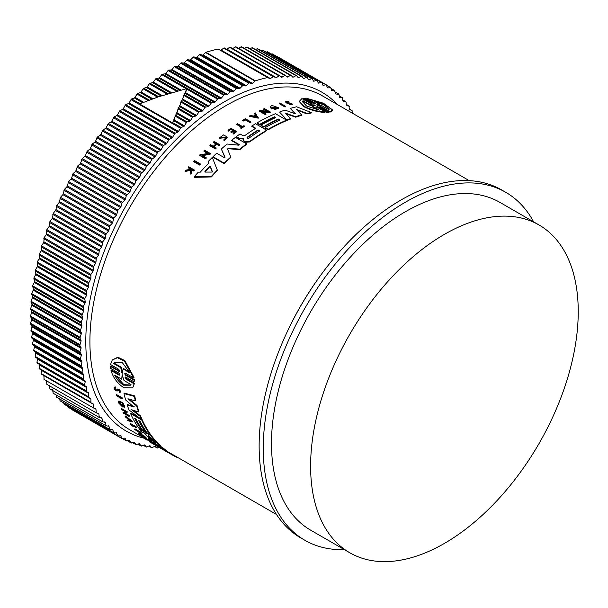 <?xml version="1.0" encoding="UTF-8"?>
<svg xmlns="http://www.w3.org/2000/svg" width="608" height="608" viewBox="0 0 608 608"><rect width="100%" height="100%" fill="white"/><g stroke="black" fill="none" stroke-linecap="round" stroke-linejoin="round"><path stroke-width="0.91" d="M119.715 375.121L119.062 375.136C120.11 375.106 120.05 374.422 118.872 373.092L110.565 368.296L110.413 366.472L110.808 365.986L119.122 370.781L118.727 371.275C119.791 371.222 119.746 370.523 118.583 369.185L110.504 364.519L112.267 359.982L117.458 357.724L124.42 361.091L133.616 377.864L125.537 373.198C124.473 373.251 124.518 373.95 125.681 375.288L133.996 380.084L134.14 381.908L125.833 377.112C124.777 377.15 124.838 377.834 126.023 379.156L134.102 383.815L132.696 387.904L124.009 387.798C117.595 383.678 113.255 377.902 110.99 370.477L119.062 375.136L119.457 374.65L111.378 369.991L110.99 370.477M112.267 359.982L117.868 357.215L124.838 360.574L134.011 377.37L133.616 377.864M125.149 373.092L126.076 374.794L134.391 379.597L134.14 381.908M125.453 376.998L126.411 378.67L134.49 383.329L132.696 387.904M116.044 394.964L116.409 394.508L122.223 397.86A192.744 111.279 120 0 0 122.413 398.491L122.041 398.947L116.234 395.595A193.321 111.614 -60 0 1 116.044 394.964L121.858 398.316A193.321 111.614 120 0 0 122.041 398.947M132.483 425.585A192.744 111.279 120 0 0 132.643 425.782L132.286 426.231A193.321 111.614 -60 0 1 131.229 424.863L136.207 427.736L136.564 427.287A192.744 111.279 120 0 1 136.215 426.831L135.865 427.272A193.321 111.614 120 0 0 136.207 427.736M132.286 426.231L131.738 425.912A193.321 111.614 -60 0 1 130.34 424.08L130.69 423.639L136.215 426.831M134.588 429.301L139.642 432.227A193.321 111.614 -60 0 1 138.882 431.361L139.711 431.186A192.744 111.279 120 0 0 141.565 433.246L140.744 433.42A193.321 111.614 -60 0 1 140.015 432.638L134.961 429.719A193.321 111.614 -60 0 1 134.588 429.301L134.946 428.86L139.012 431.209M147.128 439.516C139.924 434.773 151.073 441.188 151.498 442.031L151.134 442.48L150.442 442.054C150.1 441.378 141.238 436.286 146.969 440.055L145.099 438.695M118.233 389.66L117.298 390.967L116.12 390.891C113.939 388.93 113.498 387.706 114.806 387.228L115.14 387.965L115.52 387.501C114.707 387.798 114.98 388.565 116.333 389.781M115.178 386.764L114.129 387.38L115.178 386.764L115.52 387.501M119.898 392.244C120.726 390.769 119.981 389.69 117.671 388.998L117.314 389.447C119.609 390.154 120.346 391.233 119.533 392.7L119.472 391.514M140.965 434.887L140.22 434.925A193.321 111.614 -60 0 1 138.457 433.299L138.814 432.858L144.339 436.042A192.744 111.279 120 0 0 146.102 437.661L145.274 437.844A193.321 111.614 120 0 1 143.876 436.567L143.632 436.894A193.321 111.614 -60 0 1 142.234 435.617L143.876 436.567M151.354 442.214L153.102 443.217M125.142 416.45L125.499 416.001L132.582 421.473L132.225 421.922L127.741 420.622A193.321 111.614 -60 0 1 127.346 420.029L128.881 420.47A193.321 111.614 -60 0 1 127.931 418.942L125.514 417.073A193.321 111.614 -60 0 1 125.142 416.45L132.225 421.922M127.346 420.029L128.455 419.801M125.354 413.242L129.177 415.446A192.744 111.279 120 0 0 129.451 415.971L129.086 416.419L123.28 413.068A193.321 111.614 -60 0 1 123.006 412.536L126.122 411.563M124.123 412.528L125.757 412.011L121.554 409.579A193.321 111.614 -60 0 1 121.296 409.024L121.653 408.576L127.467 411.935L124.731 413.531L128.812 415.895A193.321 111.614 120 0 0 129.086 416.419M122.565 406.98A193.321 111.614 -60 0 1 121.744 404.92L121.159 404.586L121.524 404.13L122.109 404.472A192.744 111.279 120 0 0 122.922 406.532L122.565 406.98L118.826 403.18A193.321 111.614 120 0 1 118.446 402.177L118.925 400.938L122.854 402.739L124.868 406.828L124.169 407.466L123.356 406.516L123.682 406.114M119.73 402.154L121.106 404.533M135.455 418.616A192.744 111.279 120 0 0 141.687 429.066L141.33 429.506L142.629 430.244M139.392 420.888A192.744 111.279 120 0 0 145.624 431.338L145.266 431.786L142.644 430.266A193.321 111.614 -60 0 1 135.949 418.904L134.642 418.144A193.321 111.614 120 0 0 141.33 429.506L138.692 427.986A193.321 111.614 -60 0 1 130.576 413.577L130.94 413.128L140.03 418.38M141.656 419.322L142.105 419.573A192.744 111.279 120 0 0 150.214 433.99L149.857 434.431L150.989 435.077A192.744 111.279 120 0 0 160.558 445.793L160.58 446.72L159.387 446.196L154.972 443.316M154.379 442.951L150.389 440.998A193.321 111.614 120 0 1 148.147 438.976L148.512 438.528L150.434 439.637M145.274 431.771L146.893 432.706M133.98 407.109L125.643 399.988A193.321 111.614 -60 0 1 123.986 393.581L124.359 393.118L134.74 395.907A192.744 111.279 120 0 0 135.721 400.406L135.348 400.87L127.938 398.772L136.671 405.962A193.321 111.614 120 0 0 138.556 411.95L131.655 409.754L140.197 416.366A193.321 111.614 120 0 0 141.512 419.505L129.071 410.012A193.321 111.614 -60 0 1 127.239 405.05L133.988 406.919M129.352 399.182L137.043 405.506A192.744 111.279 120 0 0 138.92 411.494L138.556 411.95M133.266 410.271L140.562 415.918A192.744 111.279 120 0 0 141.869 419.056L141.512 419.505M127.239 405.05L127.604 404.601L134.186 406.676M160.755 446.5L162.564 447.549A192.744 111.279 120 0 0 166.995 450.961L166.63 451.417L162.047 449.023L173.044 455.4A193.321 111.614 120 0 0 178.205 457.915L178.304 457.786M166.828 451.166L276.496 514.482M200.23 163.856L200.23 164.365A192.744 111.279 120 0 0 199.584 165.064L193.77 161.713L193.77 161.196A193.321 111.614 -60 0 1 194.423 160.497L200.23 163.856A193.321 111.614 -60 0 0 199.584 164.548L199.584 165.064M245.214 119.89A192.744 111.279 120 0 0 243.208 121.114L242.66 120.802L242.66 120.323L243.208 120.642A193.321 111.614 -60 0 1 245.214 119.411L245.214 119.89L250.192 122.763L250.192 122.292L245.214 119.411M242.66 120.323A193.321 111.614 -60 0 1 245.336 118.697L250.861 121.889L250.861 122.368A192.744 111.279 120 0 0 250.192 122.763M244.34 125.955L244.34 126.434A192.744 111.279 120 0 0 241.057 128.622L240.593 127.87A193.321 111.614 -60 0 1 241.862 127.019L236.801 124.1A193.321 111.614 -60 0 1 237.454 123.66L242.516 126.578A193.321 111.614 -60 0 1 243.876 125.689L244.34 125.955A193.321 111.614 120 0 0 241.057 128.144L240.593 127.87M241.475 127.277L236.801 124.572L236.801 124.1M226.571 137.514L219.534 138.274L219.534 137.788L226.594 137.271L223.896 139.734L224.01 140.767L223.896 139.734M219.534 137.788L223.63 134.892L227.4 137.18L224.01 140.767M190.304 169.852L190.19 168.963L188.229 167.831L188.229 167.299A193.321 111.614 -60 0 1 188.723 166.744L194.248 169.936A193.321 111.614 120 0 0 193.754 170.491L191.626 169.26A193.321 111.614 120 0 0 191.094 169.86L191.528 173.052A193.321 111.614 120 0 0 190.904 173.774L190.388 169.898L185.09 170.924A193.321 111.614 -60 0 1 185.729 170.172L190.304 169.32L190.19 168.431L190.19 168.963M194.248 169.936L194.248 170.46A192.744 111.279 120 0 0 193.754 171.023L191.626 169.792A192.744 111.279 120 0 0 191.163 170.316M191.528 173.052L191.528 173.584A192.744 111.279 120 0 0 190.904 174.314L190.388 170.43L185.09 171.456L185.09 170.924M232.613 130.507L230.736 129.42A192.744 111.279 120 0 0 228.479 131.085L227.985 130.325A193.321 111.614 -60 0 1 230.85 128.227L236.375 131.419A193.321 111.614 120 0 0 233.51 133.517L233.046 133.243A193.321 111.614 120 0 1 235.311 131.586L233.662 130.629A193.321 111.614 -60 0 0 231.397 132.293L230.721 131.906A193.321 111.614 120 0 1 232.986 130.241L230.736 128.942L230.736 129.42M236.375 131.419L236.375 131.898A192.744 111.279 120 0 0 233.51 133.996L233.046 133.243M234.939 131.852L233.662 131.108A192.744 111.279 120 0 0 231.397 132.772L230.721 131.906M216.57 144.301L216.57 143.807L219.032 145.228A193.321 111.614 -60 0 1 219.686 144.658L219.686 145.145A192.744 111.279 120 0 0 219.032 145.722L216.57 144.301A192.744 111.279 120 0 0 213.948 146.627M216.57 143.807A193.321 111.614 120 0 0 213.613 146.429L216.076 147.85L216.076 148.344A192.744 111.279 120 0 0 215.422 148.945L209.897 145.753L209.897 145.259A193.321 111.614 -60 0 1 210.55 144.666L213.286 146.239A193.321 111.614 -60 0 1 216.243 143.617L213.507 142.036A193.321 111.614 -60 0 1 214.16 141.466L219.686 144.658M215.901 143.914L213.507 142.53L213.507 142.036M207.533 153.383L203.961 151.316L203.961 150.814A193.321 111.614 -60 0 1 204.615 150.184L210.429 153.543L202.114 155.329L206.196 157.692A193.321 111.614 120 0 0 205.55 158.346L199.736 154.987A193.321 111.614 -60 0 1 200.389 154.333L201.142 154.774L208.172 153.246L203.961 150.814M210.429 153.543L210.429 154.044L202.114 155.838M206.196 157.692L206.196 158.194A192.744 111.279 120 0 0 205.55 158.855L199.736 155.496L199.736 154.987M208.863 163.484L208.24 161.986L208.863 162.974A193.321 111.614 -60 0 0 200.328 172.125L198.284 172.148A193.321 111.614 -60 0 0 194.218 176.829L194.218 177.369L211.402 176.936L211.402 176.419L194.218 176.829M208.24 161.477A193.321 111.614 -60 0 1 212.306 157.419L217.451 170.445A192.744 111.279 120 0 0 211.402 176.936M243.785 139.08L239.134 138.677L236.406 137.096L236.406 136.61L239.134 138.191L243.785 138.594L243.489 140.007M255.36 128.508L251.841 126.479L251.841 126A193.321 111.614 -60 0 1 255.535 123.758L266.707 130.211A193.321 111.614 120 0 0 249.736 141.444L245.389 141.808L244.12 141.079L243.519 139.741M266.707 130.211L266.707 130.682A192.744 111.279 120 0 0 249.736 141.93L245.389 142.295L244.12 141.558L243.519 140.22M231.732 140.228L239.142 144.506L239.142 144.993L231.732 140.714L231.732 140.228A193.321 111.614 -60 0 1 235.395 137.385L246.559 143.83A193.321 111.614 120 0 0 239.856 149.135L228.418 148.261L227.529 149.522M246.559 143.83L246.559 144.309A192.744 111.279 120 0 0 239.856 149.621L228.418 148.747M227.498 148.892L230.888 157.381A192.744 111.279 120 0 0 224.185 163.666L213.02 157.221L213.02 156.72A193.321 111.614 -60 0 1 216.676 153.239L224.086 157.51L224.96 156.963L221.327 148.998A193.321 111.614 -60 0 1 227.088 144.02L238.61 145.168L239.294 144.75M224.96 157.457L221.327 148.998M286.619 120.133L286.619 120.612A192.744 111.279 120 0 0 268.242 129.785L265.293 128.083L265.293 127.604A193.321 111.614 -60 0 1 280.06 120.004L278.418 119.054A193.321 111.614 120 0 0 263.652 126.662L261.03 125.142A193.321 111.614 -60 0 1 275.796 117.542L274.482 116.782A193.321 111.614 120 0 0 259.715 124.382L257.078 122.862A193.321 111.614 -60 0 1 275.454 113.688L286.619 120.133A193.321 111.614 120 0 0 268.242 129.306L265.293 127.604M279.596 120.217L278.418 119.533A192.744 111.279 120 0 0 263.652 127.133L261.03 125.62L261.03 125.142M275.333 117.754L274.482 117.26A192.744 111.279 120 0 0 259.715 124.86L257.078 123.34L257.078 122.862M295.283 113.795L290.252 108.429A193.321 111.614 -60 0 1 296.605 106.788L311.243 112.495L311.243 112.997A192.744 111.279 120 0 0 306.949 113.916L297.244 110.208M306.949 113.916L306.949 113.422L296.408 109.394L301.895 115.224A192.744 111.279 120 0 0 295.648 117.177L286.231 113.84M295.648 117.177L295.648 116.69L285.486 113.103L290.806 118.932A192.744 111.279 120 0 0 287.227 120.361L279.536 112.039A193.321 111.614 -60 0 1 284.97 110.078L294.5 113.552L295.283 113.308L290.252 108.429M273.889 107.593L273.889 108.072A192.744 111.279 120 0 0 271.578 108.961L270.362 107.426L271.578 108.475A193.321 111.614 -60 0 1 273.889 107.593L273.311 107.259A193.321 111.614 120 0 0 271.981 107.76L271.639 107.061L277.415 107.669L274.208 108.695L274.064 109.767L278.684 108.292L278.684 107.806L274.064 109.288M277.362 107.905L271.776 107.137M267.018 111.249L263.735 109.349L263.735 108.87A193.321 111.614 -60 0 1 264.396 108.589L270.203 111.94L261.888 111.484L265.97 113.848A193.321 111.614 120 0 0 265.324 114.152L259.51 110.793A193.321 111.614 -60 0 1 260.163 110.489L267.946 111.302L263.735 108.87M270.203 111.94L270.203 112.419L262.785 112.001M265.97 113.848L265.97 114.319A192.744 111.279 120 0 0 265.324 114.631L259.51 111.272L259.51 110.793M258.263 118.18L249.683 116.341L249.683 115.862A193.321 111.614 -60 0 1 250.496 115.414L253.43 116.044A193.321 111.614 -60 0 1 255.459 114.958L254.418 113.316A193.321 111.614 -60 0 1 255.231 112.898L258.263 118.18M255.459 115.436L254.418 113.316M288.268 103.558L288.268 103.064L290.366 103.254L290.366 103.755L286.14 102.942L285.448 101.642L288.861 101.384L288.466 102.129L286.588 102M288.861 101.384L288.466 102.129M286.338 101.794L292.691 104.135L292.691 104.637L289.773 104.888L290.138 104.105L291.741 103.953L290.366 103.254M285.646 106.324L285.646 106.81A192.744 111.279 120 0 0 284.992 107L279.186 103.649L279.186 103.162A193.321 111.614 -60 0 1 279.84 102.965L285.646 106.324A193.321 111.614 120 0 0 284.992 106.514L279.186 103.162M303.4 98.314L311.706 103.117L311.706 103.634L303.4 98.838L303.4 98.314L304.904 98.253L313.219 103.056C314.898 103.679 315.468 103.664 314.921 103.018L306.842 98.352L323.486 103.238L332.644 109.972L329.954 111.69L321.868 107.031L321.868 107.555C320.196 106.924 319.626 106.932 320.173 107.593M314.883 103.52L306.842 98.876L306.842 98.352M332.644 109.972L332.644 110.512L329.954 112.222L321.868 107.555M319.816 106.712L328.487 111.864L328.487 112.396L326.975 112.457L318.668 107.654C316.981 107.038 316.411 107.069 316.958 107.753M316.601 106.871L325.029 111.895L325.029 112.419C317.893 112.108 310.924 110.253 304.122 106.848L299.235 101.513L301.925 98.557L309.996 103.216C311.684 103.824 312.254 103.786 311.706 103.117L312.064 103.474M238.997 138.594L238.997 138.107M288.268 103.064L286.14 102.448L285.448 101.642M325.029 111.895C317.893 111.598 310.924 109.744 304.122 106.339L299.235 100.996M115.961 390.245L116.706 390.283L115.961 390.245C114.608 389.021 114.334 388.261 115.14 387.965L114.722 388.056M344.386 549.647A200.898 115.984 -60 0 1 304.859 540.269A200.898 115.984 -60 0 1 274.071 379.293A200.898 115.984 -60 0 1 405.308 202.259A200.898 115.984 -60 0 1 505.757 192.31A200.898 115.984 -60 0 1 533.634 221.859M505.757 192.31L501.638 189.932A200.898 115.984 120 0 0 401.189 199.888A200.898 115.984 120 0 0 269.952 376.914A200.898 115.984 120 0 0 300.747 537.898L304.859 540.269M248.763 138.267L247.122 138.388L247.122 137.317A193.321 111.614 -60 0 1 257.701 130.203C259.304 129.861 259.852 130.173 259.342 131.153A193.321 111.614 120 0 0 248.763 138.267M212.329 171.646L211.721 172.064L205.109 172.079L204.904 171.448A193.321 111.614 -60 0 1 209.502 166.524L210.315 166.493L212.352 171.524M317.338 105.245L316.669 104.857L319.534 104.356L312.527 100.305L323.973 104.447L329.3 108.923L328.86 109.736L321.852 105.686L317.338 105.245M319.352 110.132L306.485 105.974L302.571 101.756L303.02 100.7L310.057 104.766L314.549 104.948L315.202 105.328L312.314 106.066L319.352 110.132M148.458 435.647L149.948 436.787A193.321 111.614 120 0 0 155.99 443.369L154.348 442.426A193.321 111.614 -60 0 1 148.306 435.837L148.208 435.609M122.512 373.099L121.843 372.712L120.749 367.65L113.742 363.607L114.236 362.87L122.261 362.581L130.074 373.031L123.067 368.988L122.208 373.282M122.231 375.068L123.971 380.486L131.009 384.552L130.583 385.198L123.576 385.183C119.89 382.926 116.918 379.574 114.669 375.121L121.714 379.187L122.102 375.121M115.566 375.638L123.956 384.712L130.773 384.948M267.566 77.573L218.158 49.05A204.242 117.922 120 0 0 205.99 52.311A1.163 0.669 120 0 0 205.808 52.387A1.163 0.669 120 0 0 205.595 52.546L255.003 81.069A1.163 0.669 -60 0 1 255.216 80.917A1.163 0.669 -60 0 1 255.398 80.834A204.242 117.922 120 0 1 267.566 77.573A1.163 0.669 -60 0 1 267.9 77.619L269.8 78.713A1.163 0.669 -60 0 0 270.484 78.584L273.144 76.646A1.163 0.669 -60 0 1 273.25 76.578A1.163 0.669 -60 0 1 273.836 76.517A1.163 0.669 -60 0 1 273.858 76.532L275.667 77.771A1.163 0.669 -60 0 0 275.698 77.786A1.163 0.669 -60 0 0 276.351 77.68L279.019 75.871A1.163 0.669 -60 0 1 279.095 75.825A1.163 0.669 -60 0 1 279.672 75.764A1.163 0.669 -60 0 1 279.726 75.802L281.443 77.178A1.163 0.669 -60 0 0 281.496 77.208A1.163 0.669 -60 0 0 282.112 77.132L284.787 75.453A1.163 0.669 -60 0 1 284.825 75.43A1.163 0.669 -60 0 1 285.41 75.369A1.163 0.669 -60 0 1 285.479 75.422L287.113 76.935A1.163 0.669 -60 0 0 287.181 76.988A1.163 0.669 -60 0 0 287.766 76.927L290.442 75.384A1.163 0.669 -60 0 1 291.027 75.324A1.163 0.669 -60 0 1 291.118 75.4L292.653 77.049A1.163 0.669 -60 0 0 292.752 77.117A1.163 0.669 -60 0 0 293.299 77.087L295.974 75.673A1.163 0.669 -60 0 1 296.522 75.635A1.163 0.669 -60 0 1 296.636 75.734L298.072 77.512A1.163 0.669 -60 0 0 298.186 77.604A1.163 0.669 -60 0 0 298.695 77.588L301.363 76.312A1.163 0.669 -60 0 1 301.88 76.296A1.163 0.669 -60 0 1 302.009 76.418L303.346 78.326A1.163 0.669 -60 0 0 303.476 78.447A1.163 0.669 -60 0 0 303.954 78.44L306.614 77.307A1.163 0.669 -60 0 1 307.086 77.307A1.163 0.669 -60 0 1 307.23 77.452L308.469 79.488A1.163 0.669 -60 0 0 308.621 79.633A1.163 0.669 -60 0 0 309.062 79.64L311.699 78.66A1.163 0.669 -60 0 1 312.14 78.668A1.163 0.669 -60 0 1 312.299 78.842L313.432 80.993A1.163 0.669 -60 0 0 313.599 81.168A1.163 0.669 -60 0 0 314.002 81.191L316.624 80.355A1.163 0.669 -60 0 1 317.026 80.378A1.163 0.669 -60 0 1 317.201 80.583L318.227 82.848A1.163 0.669 -60 0 0 318.41 83.053A1.163 0.669 -60 0 0 318.774 83.083L321.366 82.392A1.163 0.669 -60 0 1 321.731 82.422A1.163 0.669 -60 0 1 321.928 82.665L322.84 85.044A1.163 0.669 -60 0 0 323.038 85.28A1.163 0.669 -60 0 0 323.372 85.318L325.926 84.77A1.163 0.669 -60 0 1 326.26 84.816A1.163 0.669 -60 0 1 326.466 85.082L327.271 87.567A1.163 0.669 -60 0 0 327.469 87.841A1.163 0.669 -60 0 0 327.773 87.886L330.805 87.841L331.497 90.432L334.453 90.539L335.981 94.012L338.876 94.346L339.773 97.554L342.144 97.614L342.935 100.943L346.066 102.121L346.302 105.07L348.939 105.929L349.44 109.501L351.986 110.542L352.336 113.149M444.425 543.4A189.248 109.265 -60 0 1 349.805 552.771A189.248 109.265 -60 0 1 320.796 401.12A189.248 109.265 -60 0 1 444.425 234.354A189.248 109.265 -60 0 1 539.045 224.983A189.248 109.265 -60 0 1 568.054 376.626A189.248 109.265 -60 0 1 444.425 543.4M349.805 552.771L310.688 530.184A189.248 109.265 -60 0 1 281.679 378.541A189.248 109.265 -60 0 1 405.308 211.774A189.248 109.265 -60 0 1 499.936 202.396L539.045 224.983M200.169 54.431A1.163 0.669 120 0 0 199.667 54.522A1.163 0.669 120 0 0 199.416 54.712L196.863 57.122L246.27 85.644L248.824 83.243A1.163 0.669 -60 0 1 249.075 83.053A1.163 0.669 -60 0 1 249.576 82.962L251.704 83.615L202.289 55.092L200.169 54.431L249.576 82.962M273.805 76.502L224.451 48.009A1.163 0.669 120 0 0 224.428 47.986A1.163 0.669 120 0 0 223.843 48.047A1.163 0.669 120 0 0 223.736 48.116L221.076 50.054L270.484 78.584M193.944 56.901A1.163 0.669 120 0 0 193.473 57A1.163 0.669 120 0 0 193.192 57.22L190.669 59.736L240.084 88.259L242.6 85.743A1.163 0.669 -60 0 1 242.881 85.53A1.163 0.669 -60 0 1 243.352 85.424L245.548 85.933L196.141 57.41L193.944 56.901L243.352 85.424M279.619 75.742L230.31 47.272A1.163 0.669 120 0 0 230.265 47.242A1.163 0.669 120 0 0 229.68 47.295A1.163 0.669 120 0 0 229.611 47.34L226.936 49.157L276.351 77.68M187.69 59.706A1.163 0.669 120 0 0 187.241 59.812A1.163 0.669 120 0 0 186.93 60.063L184.452 62.677L233.86 91.2L236.337 88.586A1.163 0.669 -60 0 1 236.656 88.335A1.163 0.669 -60 0 1 237.097 88.228L239.354 88.586L189.947 60.063L187.69 59.706L237.097 88.228M285.327 75.331L236.071 46.9A1.163 0.669 120 0 0 235.995 46.846A1.163 0.669 120 0 0 235.418 46.9A1.163 0.669 120 0 0 235.38 46.922L232.704 48.602L282.112 77.132M181.404 62.837A1.163 0.669 120 0 0 180.994 62.943A1.163 0.669 120 0 0 180.644 63.232L178.212 65.945L227.628 94.476L230.052 91.762A1.163 0.669 -60 0 1 230.402 91.474A1.163 0.669 -60 0 1 230.812 91.36L233.138 91.565L183.722 63.042L181.404 62.837L230.812 91.36M175.112 66.295A1.163 0.669 120 0 0 174.732 66.401A1.163 0.669 120 0 0 174.352 66.728L171.973 69.532L221.38 98.055L223.759 95.258A1.163 0.669 -60 0 1 224.139 94.932A1.163 0.669 -60 0 1 224.519 94.818L226.898 94.871L177.483 66.348L175.112 66.295L224.519 94.818M168.811 70.064A1.163 0.669 120 0 0 168.462 70.178A1.163 0.669 120 0 0 168.051 70.543L165.733 73.431L215.141 101.954L217.466 99.066A1.163 0.669 -60 0 1 217.877 98.701A1.163 0.669 -60 0 1 218.226 98.595L220.651 98.496L171.243 69.973L168.811 70.064L218.226 98.595M215.141 101.954A1.163 0.669 -60 0 1 214.411 102.433L165.004 73.902L162.526 74.153A1.163 0.669 120 0 0 162.214 74.26A1.163 0.669 120 0 0 161.774 74.662L159.509 77.634L180.994 90.037M185.622 92.712L186.854 88.563L158.194 96.9L139.566 103.922L172.505 122.938L173.903 120.802L175.309 115.581L176.708 113.574L178.243 108.247L179.877 105.8L181.032 101.536L182.408 99.887L183.981 94.81L185.622 92.712L208.916 106.157L211.181 103.193A1.163 0.669 -60 0 1 211.622 102.79A1.163 0.669 -60 0 1 211.941 102.676L214.411 102.433M179.892 90.326L158.787 78.143L156.264 78.538A1.163 0.669 120 0 0 155.982 78.645A1.163 0.669 120 0 0 155.511 79.086L153.315 82.133L171.555 92.659M182.742 99.119L202.73 110.656L204.926 107.616A1.163 0.669 -60 0 1 205.398 107.168A1.163 0.669 -60 0 1 205.679 107.061L208.194 106.666L185.288 93.442M170.453 92.986L152.6 82.673L150.039 83.22A1.163 0.669 120 0 0 149.796 83.319A1.163 0.669 120 0 0 149.294 83.805L147.166 86.914L162.169 95.578M179.877 105.8L196.574 115.444L198.702 112.328A1.163 0.669 -60 0 1 199.204 111.842A1.163 0.669 -60 0 1 199.454 111.743L202.008 111.203L182.408 99.887M161.074 95.935L146.452 87.491L143.86 88.19A1.163 0.669 120 0 0 143.648 88.274A1.163 0.669 120 0 0 143.116 88.806L141.064 91.983L152.851 98.785M177.034 112.746L190.479 120.506L192.531 117.329A1.163 0.669 -60 0 1 193.055 116.804A1.163 0.669 -60 0 1 193.268 116.713L195.86 116.022L179.542 106.598M151.764 99.18L140.357 92.591L137.742 93.427A1.163 0.669 120 0 0 137.56 93.51A1.163 0.669 120 0 0 137.005 94.08L135.029 97.31L143.632 102.281M174.23 119.943L184.437 125.841L186.413 122.611A1.163 0.669 -60 0 1 186.975 122.041A1.163 0.669 -60 0 1 187.15 121.957L189.764 121.114L176.708 113.574M142.561 102.706L134.33 97.956L131.548 99.005L129.071 102.904L178.478 131.434L180.956 127.536L183.738 126.479L173.903 120.802M125.719 104.705L123.196 108.748L172.604 137.271L175.028 133.289L177.787 132.103L128.379 103.573L125.719 104.705L175.134 133.228M119.844 110.717L117.42 114.821L166.835 143.351L169.184 139.278L171.927 137.97L122.52 109.44L119.844 110.717L169.26 139.24M114.076 116.956L111.758 121.121L161.166 149.652L163.453 145.502L166.166 144.073L116.759 115.543L114.076 116.956L163.484 145.479M224.185 163.666L224.185 163.164L213.02 156.72M230.888 156.887A193.321 111.614 120 0 0 224.185 163.164M227.529 149.028L228.418 148.261M239.856 149.621L239.856 149.135M287.227 120.361L279.536 112.039M290.806 118.446A193.321 111.614 120 0 0 287.227 119.875M301.895 114.737A193.321 111.614 120 0 0 295.648 116.69M311.243 112.495A193.321 111.614 120 0 0 306.949 113.422M251.841 126L255.755 128.265A193.321 111.614 -60 0 0 244.72 135.645L243.147 135.759L240.016 133.95A193.321 111.614 120 0 0 236.406 136.61M242.888 138.784L242.888 138.297M244.12 141.558L244.12 141.079M263.652 127.133L263.652 126.662M278.418 119.533L278.418 119.054M268.242 129.785L268.242 129.306M259.715 124.86L259.715 124.382M274.482 117.26L274.482 116.782M217.451 169.936A193.321 111.614 120 0 0 211.402 176.419M278.684 107.806L272.186 105.488A193.321 111.614 120 0 0 271.084 105.891L270.362 106.94M271.578 108.961L271.578 108.475M205.55 158.855L205.55 158.346M265.324 114.631L265.324 114.152M258.263 117.701L249.683 115.862M219.032 145.722L219.032 145.228M215.422 148.945L215.422 148.443L209.897 145.259M216.076 147.85A193.321 111.614 120 0 0 215.422 148.443M231.397 132.772L231.397 132.293M233.662 131.108L233.662 130.629M233.51 133.996L233.51 133.517M228.479 131.085L227.985 130.325M230.736 128.942A193.321 111.614 120 0 0 228.479 130.606M292.691 104.135L289.773 104.394M286.771 102.288C286.034 101.46 286.596 101.24 288.466 101.627M190.388 170.43L190.388 169.898M190.904 174.314L190.904 173.774M191.626 169.792L191.626 169.26M193.754 171.023L193.754 170.491M190.19 168.431L188.229 167.299M220.339 138.236L220.339 137.75M227.4 137.18L224.01 140.281M241.057 128.622L241.057 128.144M243.208 121.114L243.208 120.642M250.861 121.889A193.321 111.614 120 0 0 250.192 122.292M284.992 107L284.992 106.514M199.584 164.548L193.77 161.196M316.958 107.236C316.411 106.552 316.981 106.514 318.668 107.13L318.668 107.654M326.975 112.457L326.975 111.933L318.668 107.13M328.487 111.864L326.975 111.933M320.173 107.069C319.626 106.408 320.196 106.392 321.868 107.031M329.954 112.222L329.954 111.69M314.921 103.52L314.921 103.018L315.271 103.368M156.818 445.428L156.568 445.732L161.477 448.172M160.687 448.294A193.321 111.614 -60 0 1 160.421 448.134A193.321 111.614 -60 0 1 156.568 445.732M173.394 454.959L173.044 455.4M162.708 449.38L162.047 449.023M162.564 447.549L162.199 447.997A193.321 111.614 120 0 0 166.63 451.417M151.134 441.431L162.199 447.997M161.515 448.21L153.414 443.46A193.321 111.614 -60 0 1 151.035 441.545M123.986 393.581L134.368 396.37L134.74 395.907M140.562 415.918L140.197 416.366M137.043 405.506L136.671 405.962M134.368 396.37A193.321 111.614 120 0 0 135.348 400.87M150.989 435.077L150.632 435.518A193.321 111.614 120 0 0 160.2 446.242L160.558 445.793M139.817 428.64L139.468 429.073L150.632 435.518M151.59 440.777L151.59 440.777A193.321 111.614 -60 0 1 145.32 433.869L141.398 431.604A193.321 111.614 -60 0 1 139.468 429.073M148.147 438.976L151.415 440.61M142.105 419.573L141.74 420.022A193.321 111.614 120 0 0 149.857 434.431L146.908 432.729A193.321 111.614 -60 0 1 140.22 421.367L138.578 420.417A193.321 111.614 120 0 0 145.266 431.786M130.576 413.577L141.74 420.022M122.109 404.472L121.744 404.92M121.159 404.586A193.321 111.614 120 0 0 121.63 405.772L119.464 402.298L123.356 406.516M118.568 401.386L122.489 403.195L124.503 407.276M123.006 412.536L123.766 412.976M129.177 415.446L128.812 415.895M121.296 409.024L127.102 412.376M154.941 444.965A193.321 111.614 120 0 1 153.984 444.425A193.321 111.614 120 0 1 153.041 443.863L155.496 445.284A193.321 111.614 -60 0 1 155.025 445.003L155.359 444.585M155.838 444.858L155.496 445.284L157.662 446.53A193.321 111.614 120 0 0 158.156 446.796L158.171 446.774M149.75 441.492L149.5 441.811L155.025 445.003M153.824 444.326A193.321 111.614 -60 0 1 153.657 444.235A193.321 111.614 -60 0 1 152.707 443.673L149.971 442.1A193.321 111.614 -60 0 1 149.5 441.811M140.706 435.206A193.321 111.614 120 0 1 139.308 433.93L141.55 435.222A193.321 111.614 120 0 0 142.948 436.498L143.632 436.894M144.339 436.042L143.982 436.491A193.321 111.614 120 0 0 145.745 438.11M138.457 433.299L143.982 436.491M119.419 391.856L119.13 391.94C119.556 391.081 119.13 390.473 117.861 390.123L117.694 390.473M120.445 392.107L119.533 392.7M116.706 390.283L117.298 389.462M144.772 437.806L144.415 438.254L147.676 440.108M146.764 439.972C139.559 435.222 150.708 441.636 151.134 442.487L151.498 442.031M139.711 431.186L139.354 431.627A193.321 111.614 120 0 0 141.208 433.694M138.882 431.361L139.354 431.627M130.34 424.08L135.865 427.272M122.223 397.86L121.858 398.316M134.49 383.329L134.102 383.815M125.18 377.135L125.833 377.112M134.391 379.597L133.996 380.084M124.876 373.228L125.537 373.198M119.388 371.245L110.413 366.472M267.9 77.619L218.492 49.088L267.9 77.619M202.289 55.092A1.163 0.669 120 0 0 203.004 54.842L252.419 83.364L255.003 81.069M252.419 83.364A1.163 0.669 -60 0 1 251.704 83.615M246.27 85.644A1.163 0.669 -60 0 1 245.548 85.933M240.084 88.259A1.163 0.669 -60 0 1 239.354 88.586M233.86 91.2A1.163 0.669 -60 0 1 233.138 91.565M227.628 94.476A1.163 0.669 -60 0 1 226.898 94.871M221.38 98.055A1.163 0.669 -60 0 1 220.651 98.496M208.916 106.157A1.163 0.669 -60 0 1 208.194 106.666M202.73 110.656A1.163 0.669 -60 0 1 202.008 111.203M196.574 115.444A1.163 0.669 -60 0 1 195.86 116.022M190.479 120.506A1.163 0.669 -60 0 1 189.764 121.114M184.437 125.841A1.163 0.669 -60 0 1 183.738 126.479M178.478 131.434L177.787 132.103M172.604 137.271L171.927 137.97M166.835 143.351L166.166 144.073M161.166 149.652L160.512 150.396L111.104 121.874L108.422 123.416L106.21 127.634L155.618 156.165L157.829 151.947L160.512 150.396M155.618 156.165L154.979 156.94L105.572 128.41L102.896 130.089L100.791 134.353L150.206 162.883L151.643 159.44L154.979 156.94M150.206 162.883L149.583 163.674L100.176 135.151L97.5 136.96L95.517 141.261L144.932 169.784L146.908 165.49L149.583 163.674M144.932 169.784L144.324 170.605L94.916 142.074L92.256 144.012L90.394 148.337L139.81 176.86L141.041 173.402L144.324 170.605M139.81 176.86L139.217 177.703L89.809 149.173L87.172 151.232L85.432 155.58L134.839 184.102L135.972 180.644L139.217 177.703M134.839 184.102L134.277 184.961L84.862 156.431L82.247 158.612L80.636 162.967L130.051 191.49L131.655 187.142L134.277 184.961M130.051 191.49L129.504 192.364L80.089 163.833L77.505 166.128L76.023 170.483L125.438 199.014L126.35 195.578L129.504 192.364M125.438 199.014L124.906 199.895L75.498 171.372L72.945 173.782L71.6 178.129L121.007 206.652L121.813 203.239L124.906 199.895M121.007 206.652L120.506 207.556L71.09 179.026L68.575 181.541L67.366 185.873L116.774 214.404L117.982 210.064L120.506 207.556M116.774 214.404L116.295 215.308L66.888 186.785L64.41 189.4L63.338 193.709L112.754 222.239L113.818 217.922L116.295 215.308M112.754 222.239L112.298 223.159L62.882 194.628L60.458 197.342L59.531 201.62L108.938 230.143L109.866 225.864L112.298 223.159M108.938 230.143L108.505 231.07L59.098 202.548L56.719 205.352L55.936 209.593L105.344 238.116L106.126 233.875L108.505 231.07M105.344 238.116L104.941 239.05L55.526 210.528L53.208 213.416L52.562 217.611L101.977 246.134L102.615 241.938L104.941 239.05M101.977 246.134L101.597 247.068L52.189 218.546L49.924 221.51L49.43 225.652L98.838 254.182L99.34 250.04L101.597 247.068M98.838 254.182L98.488 255.117L49.081 226.594L46.884 229.634L46.535 233.715L95.942 262.238L96.292 258.164L98.488 255.117M95.942 262.238L95.623 263.18L46.208 234.65L44.08 237.766L43.882 241.771L93.29 270.294L93.168 267.269L95.623 263.18M93.29 270.294L92.994 271.236L43.586 242.714L41.534 245.883L41.473 249.812L90.881 278.342L90.942 274.413L92.994 271.236M90.881 278.342L90.622 279.277L41.207 250.747L39.231 253.984L39.322 257.822L88.738 286.353L88.38 283.488L90.622 279.277M88.738 286.353L88.502 287.28L39.087 258.757L37.194 262.04L37.43 265.787L86.838 294.318L86.602 290.563L88.502 287.28M86.838 294.318L86.64 295.237L37.225 266.714L35.416 270.043L35.796 273.691L85.211 302.214L84.824 298.566L86.64 295.237M85.211 302.214L85.036 303.134L35.629 274.603L33.904 277.97L34.436 281.512L83.843 310.042L83.311 306.5L85.036 303.134M83.843 310.042L83.699 310.946L34.291 282.424L32.657 285.821L33.334 289.248L82.741 317.771L81.936 315.286L83.699 310.946M82.741 317.771L82.635 318.668L33.22 290.145L31.684 293.565L32.505 296.871L81.913 325.402L81.092 322.088L82.635 318.668M81.913 325.402L81.829 326.283L32.422 297.753L30.985 301.196L31.943 304.38L81.35 332.903L80.324 330.638L81.829 326.283M81.35 332.903L81.305 333.769L31.897 305.246L30.552 308.697L31.654 311.744L81.062 340.275L79.929 338.124L81.305 333.769M81.062 340.275L81.046 341.126L31.639 312.596L30.4 316.054L31.639 318.964L81.046 347.495L79.808 345.458L81.046 341.126M81.046 347.495L81.062 348.323L31.654 319.8L30.522 323.258L31.897 326.017L81.305 354.548L79.929 351.781L81.062 348.323M81.305 354.548L81.35 355.361L31.943 326.83L30.917 330.288L32.422 332.903L81.829 361.426L80.324 358.811L81.35 355.361M81.829 361.426L81.913 362.216L32.505 333.693L31.586 337.128L33.22 339.591L82.635 368.114L81.092 366.472L81.913 362.216M82.635 368.114L82.741 368.881L33.334 340.358L32.528 343.771L34.291 346.074L83.699 374.604L81.936 372.301L82.741 368.881M83.699 374.604L83.843 375.349L34.436 346.818L33.736 350.208L33.904 350.976L35.629 352.351L85.036 380.874L83.311 379.498L83.843 375.349M85.036 380.874L85.211 381.588L35.796 353.066L35.218 356.425L35.416 357.154L37.225 358.393L86.64 386.924L84.824 385.685L84.626 384.948L85.211 381.588M86.64 386.924L86.838 387.608L37.43 359.085L36.966 362.398L37.194 363.105L86.602 391.636L86.838 387.608M39.087 364.2L88.502 392.73L88.738 393.391L39.322 364.861L39.087 364.2L86.602 391.636M90.622 398.286L90.881 398.916L88.646 397.336L88.38 396.659L88.738 393.391M88.646 397.336L88.38 396.659L38.973 368.129L39.231 368.805L88.593 397.305M92.994 403.583L93.29 404.183L90.942 402.777L90.881 398.916L41.473 370.386L41.534 374.247L90.843 402.724M90.942 402.777L90.653 402.131L41.238 373.608L41.534 374.247M95.623 408.606L95.942 409.176L93.495 407.953L93.168 407.345L93.29 404.183L43.882 375.653L44.08 379.422L93.351 407.869M93.495 407.953L44.08 379.422M98.488 413.356L98.838 413.888L96.292 412.847L95.942 409.176L94.194 408.166M101.597 417.818L101.977 418.319L99.34 417.46L98.838 413.888L97.531 413.136M99.34 417.46L49.924 388.93L49.43 385.366M104.941 421.975L105.344 422.438L102.615 421.77L101.977 418.319L100.92 417.711M102.615 421.77L53.208 393.239L52.562 389.789M108.505 425.836L108.938 426.261L106.126 425.775L105.344 422.438L104.462 421.937M106.126 425.775L56.719 397.252L56.058 394.934M112.298 429.377L112.754 429.772L109.866 429.468L108.938 426.261L108.178 425.828M109.866 429.468L60.458 400.946M116.295 432.6L116.774 432.957L113.818 432.85L112.754 429.772L112.085 429.385M113.818 432.85L64.41 404.32M120.506 435.503L121.007 435.814L117.982 435.898L116.181 432.615M117.982 435.898L68.575 407.368M124.906 438.072L122.352 438.619L120.468 435.51M122.352 438.619L72.945 410.088M129.504 440.306L126.35 440.724L124.944 438.064M126.912 440.998L122.603 438.566M134.277 442.198L131.077 442.806L129.603 440.283M131.655 443.034L127.612 440.808M139.217 443.749L135.972 444.547L134.444 442.168M136.58 444.729L132.749 442.685M144.324 444.95L141.041 445.938L139.452 443.703M141.664 446.082L138.024 444.19M149.583 445.801L146.27 446.971L144.628 444.889M146.908 447.078L143.427 445.33M154.979 446.302L151.643 447.655L149.956 445.732M152.304 447.716L148.952 446.105M159.03 447.313L157.16 447.99L155.42 446.226M157.829 448.005L154.592 446.508M349.418 109.06L352.336 111.12M349.585 109.919L349.44 109.501M346.248 104.378L349.319 106.476M342.813 99.978L346.066 102.121M339.127 95.866L342.585 98.078M335.19 92.059L338.876 94.346M330.995 88.54L334.947 90.934M326.542 85.325L330.805 87.841M247.122 138.388L247.122 137.796A192.744 111.279 120 0 1 257.701 130.682L259.608 130.895M259.684 130.652L259.342 131.153M204.904 172.026L204.904 171.965A192.744 111.279 120 0 1 209.502 167.033L209.502 166.524M256.561 116.721L253.924 116.151A193.321 111.614 -60 0 1 255.634 115.239L256.561 116.721M314.549 105.412L314.549 104.948L315.202 105.328M130.522 420.934L129.139 420.546A193.321 111.614 -60 0 1 128.341 419.262L130.522 420.934M212.329 171.927L210.315 167.01L209.502 167.033M255.634 115.239L255.634 115.71A192.744 111.279 120 0 0 254.554 116.288M256.561 117.2L255.634 115.71M317.832 105.26L319.534 104.888L319.534 104.356M329.262 109.189L324.277 105.154L314.131 101.232M310.057 104.766L310.057 105.275L303.02 101.217L303.02 100.7M303.02 101.217L302.594 102.007M318.098 109.919L312.314 106.582L312.314 106.066M310.057 105.275L314.549 105.473M149.332 436.21A192.744 111.279 120 0 0 152.334 439.592M129.474 420.128L129.139 420.546M113.742 363.607L114.137 363.105L121.152 367.156L120.749 367.65M121.152 367.156L122.603 372.788M123.067 368.988L123.462 368.486L129.671 372.073M114.448 362.619L114.137 363.105M121.714 379.187L122.451 374.802M220.392 50.183A1.163 0.669 120 0 0 221.076 50.054M290.92 75.286L241.71 46.869A1.163 0.669 120 0 0 241.619 46.801A1.163 0.669 120 0 0 241.034 46.854L238.526 48.306M247.22 47.204A1.163 0.669 120 0 0 247.106 47.105A1.163 0.669 120 0 0 246.567 47.143L244.294 48.344M252.594 47.888A1.163 0.669 120 0 0 252.464 47.766A1.163 0.669 120 0 0 251.955 47.789L249.949 48.746M257.822 48.929A1.163 0.669 120 0 0 257.678 48.777A1.163 0.669 120 0 0 257.199 48.784L255.489 49.514M262.892 50.32A1.163 0.669 120 0 0 262.724 50.137A1.163 0.669 120 0 0 262.291 50.13L260.908 50.646M267.794 52.052A1.163 0.669 120 0 0 267.611 51.847A1.163 0.669 120 0 0 267.208 51.824L266.205 52.151M272.513 54.135A1.163 0.669 120 0 0 272.323 53.899A1.163 0.669 120 0 0 271.958 53.869L271.373 54.021M326.26 84.816L276.853 56.286A1.163 0.669 120 0 0 276.518 56.248L276.427 56.263M67.906 406.44L68.058 407.018M63.696 402.899L63.924 403.932M59.751 399.061L59.994 400.512M46.535 380.654L46.884 384.324M43.882 375.653L43.586 375.052M41.473 370.386L41.207 369.755M39.322 364.861L39.231 368.805L88.616 397.32M37.43 359.085L37.225 358.393M35.796 353.066L35.629 352.351M34.436 346.818L34.291 346.074M33.334 340.358L33.22 339.591M32.505 333.693L32.422 332.903M31.943 326.83L31.897 326.017M31.654 319.8L31.639 318.964M31.639 312.596L31.654 311.744M31.897 305.246L31.943 304.38M32.422 297.753L32.505 296.871M33.22 290.145L33.334 289.248M34.291 282.424L34.436 281.512M35.629 274.603L35.796 273.691M37.225 266.714L37.43 265.787M39.087 258.757L39.322 257.822M41.207 250.747L41.473 249.812M43.586 242.714L43.882 241.771M46.208 234.65L46.535 233.715M49.081 226.594L49.43 225.652M52.189 218.546L52.562 217.611M55.526 210.528L55.936 209.593M59.098 202.548L59.531 201.62M62.882 194.628L63.338 193.709M66.888 186.785L67.366 185.873M71.09 179.026L71.6 178.129M75.498 171.372L76.023 170.483M80.089 163.833L80.636 162.967M84.862 156.431L85.432 155.58M89.809 149.173L90.394 148.337M94.916 142.074L95.517 141.261M100.176 135.151L100.791 134.353M105.572 128.41L106.21 127.634M111.104 121.874L111.758 121.121M116.759 115.543L117.42 114.821M122.52 109.44L123.196 108.748M128.379 103.573L129.071 102.904M134.33 97.956A1.163 0.669 120 0 0 135.029 97.31M140.357 92.591A1.163 0.669 120 0 0 141.064 91.983M146.452 87.491A1.163 0.669 120 0 0 147.166 86.914M152.6 82.673A1.163 0.669 120 0 0 153.315 82.133M158.787 78.143A1.163 0.669 120 0 0 159.509 77.634M165.004 73.902A1.163 0.669 120 0 0 165.733 73.431M171.243 69.973A1.163 0.669 120 0 0 171.973 69.532M177.483 66.348A1.163 0.669 120 0 0 178.212 65.945M183.722 63.042A1.163 0.669 120 0 0 184.452 62.677M189.947 60.063A1.163 0.669 120 0 0 190.669 59.736M196.141 57.41A1.163 0.669 120 0 0 196.863 57.122M203.004 54.842L205.595 52.546M172.505 122.938L186.854 88.563M287.804 330.57A192.744 111.279 -60 0 1 315.62 282.386M469.239 180.644L322.567 95.965A192.744 111.279 120 0 0 226.199 105.511A192.744 111.279 120 0 0 89.908 341.567A192.744 111.279 120 0 0 129.823 429.803L144.43 438.231M337.326 104.485A195.654 112.959 120 0 0 182.415 133.471A195.654 112.959 120 0 0 85.789 341.567A195.654 112.959 120 0 0 144.415 438.284M205.99 52.311L255.398 80.834M162.526 74.153L211.941 102.676M156.264 78.538L177.703 90.911M184.118 94.612L205.679 107.061M150.039 83.22L168.15 93.678M181.214 101.217L199.454 111.743M143.86 88.19L158.673 96.74M178.342 108.095L193.268 116.713M137.742 93.427L149.287 100.1M175.492 115.224L187.15 121.957M131.693 98.937L140.007 103.74M172.672 122.603L181.1 127.467M245.389 142.295L245.389 141.808M249.736 141.93L249.736 141.444M117.671 388.998L117.329 389.432M126.411 378.67L126.023 379.156M126.076 374.794L125.681 375.288M257.701 130.203L257.701 130.682M210.315 167.01L210.315 166.493M121.843 372.712L122.238 372.218M273.144 76.646L223.736 48.116M199.416 54.712L248.824 83.243M279.019 75.871L229.611 47.34M193.192 57.22L242.6 85.743M284.787 75.453L235.38 46.922M186.93 60.063L236.337 88.586M286.018 75.924L287.766 76.927M290.442 75.384L241.034 46.854M180.644 63.232L230.052 91.762M291.984 76.327L293.299 77.087M295.974 75.673L246.567 47.143M174.352 66.728L223.759 95.258M297.646 76.98L298.695 77.588M301.363 76.312L251.955 47.789M168.051 70.543L217.466 99.066M303.073 77.93L303.954 78.44M306.614 77.307L257.199 48.784M161.774 74.662L186.147 88.738M186.679 89.042L211.181 103.193M308.302 79.207L309.062 79.64M311.699 78.66L262.291 50.13M155.511 79.086L176.548 91.23M183.768 95.395L204.926 107.616M313.34 80.811L314.002 81.191M316.624 80.355L267.208 51.824M149.294 83.805L167.002 94.027M180.865 102.038L198.702 112.328M318.182 82.741L318.774 83.083M321.366 82.392L271.958 53.869M143.116 88.806L157.533 97.128M177.992 108.938L192.531 117.329M322.833 85.006L323.372 85.318M325.926 84.77L276.518 56.248M137.005 94.08L148.162 100.518M175.15 116.105L186.413 122.611M327.279 87.605L327.773 87.886M130.963 99.621L180.378 128.151M125.005 105.42L174.42 133.942M119.145 111.454L168.553 139.984M113.384 117.724L162.8 146.254M108.422 123.416L157.829 151.947M107.745 124.214L157.16 152.745M102.896 130.089L152.304 158.62M102.235 130.91L151.643 159.44M97.5 136.96L146.908 165.49M96.862 137.803L146.27 166.334M92.256 144.012L141.664 172.543M91.633 144.879L141.041 173.402M87.172 151.232L136.58 179.763M86.564 152.114L135.972 180.644M82.247 158.612L131.655 187.142M81.662 159.516L131.077 188.039M77.505 166.128L126.912 194.659M76.942 167.048L126.35 195.578M72.945 173.782L122.352 202.304M72.405 174.709L121.813 203.239M68.575 181.541L117.982 210.064M68.058 182.484L117.473 211.006M64.41 189.4L113.818 217.922M63.924 190.35L113.331 218.88M60.458 197.342L109.866 225.864M59.994 198.307L109.402 226.83M56.719 205.352L106.126 233.875M56.286 206.317L105.693 234.848M53.208 213.416L102.615 241.938M52.797 214.388L102.212 242.919M49.924 221.51L99.34 250.04M49.544 222.49L98.96 251.02M46.884 229.634L96.292 258.164M46.535 230.614L95.942 259.145M44.08 237.766L93.495 266.289M43.761 238.746L93.168 267.269M41.534 245.883L90.942 274.413M41.238 246.863L90.653 275.394M39.231 253.984L88.646 282.507M38.973 254.957L88.38 283.488M37.194 262.04L86.602 290.563M36.966 263.006L86.374 291.536M35.416 270.043L84.824 298.566M35.218 271.001L84.626 299.531M33.904 277.97L83.311 306.5M33.736 278.928L83.152 307.45M32.657 285.821L82.072 314.344M32.528 286.763L81.936 315.286M31.684 293.565L81.092 322.088M31.586 294.492L80.993 323.023M30.985 301.196L80.393 329.726M30.917 302.108L80.324 330.638M30.552 308.697L79.967 337.227M30.522 309.594L79.929 338.124M30.4 316.054L79.808 344.584M30.4 316.935L79.808 345.458M30.522 323.258L79.929 351.781M30.552 324.117L79.967 352.64M30.917 330.288L80.324 358.811M30.985 331.124L80.393 359.647M31.586 337.128L80.993 365.659M31.684 337.942L81.092 366.472M32.528 343.771L81.936 372.301M32.657 344.561L82.072 373.092M33.736 350.208L83.152 378.738M33.904 350.976L83.311 379.498M35.218 356.425L84.626 384.948M35.416 357.154L84.824 385.685M36.966 362.398L86.374 390.929M224.428 47.986L273.836 76.517M230.265 47.242L279.672 75.764M235.995 46.846L285.41 75.369M243.481 140.486L243.481 140.007M167.96 452.496L160.421 448.134M241.619 46.801L291.027 75.324M247.106 47.105L296.522 75.635M252.464 47.766L301.88 76.296M257.678 48.777L307.086 77.307M262.724 50.137L312.14 78.668M267.611 51.847L317.026 80.378M272.323 53.899L321.731 82.422M326.488 85.173L330.592 87.537M330.957 88.418L334.727 90.592M335.168 91.968L338.648 93.974M339.12 95.798L342.35 97.668M342.806 99.925L345.83 101.673M346.241 104.34L349.083 105.982M349.418 109.037L352.093 110.58M41.481 374.224L90.888 402.754M44.004 379.392L93.412 407.915M46.77 384.279L96.186 412.802M49.788 388.884L99.195 417.407M53.04 393.186L102.448 421.716M56.521 397.199L105.929 425.722M60.222 400.892L109.63 429.415M64.144 404.267L113.552 432.797M68.278 407.322L117.686 435.852M72.61 410.05L122.018 438.573M122.444 438.596L126.54 440.967M127.49 440.838L131.252 443.012M132.666 442.715L136.139 444.722M137.963 444.212L141.193 446.082M143.382 445.352L146.399 447.093M148.922 446.12L151.757 447.754M154.576 446.523L157.252 448.066"/></g></svg>
